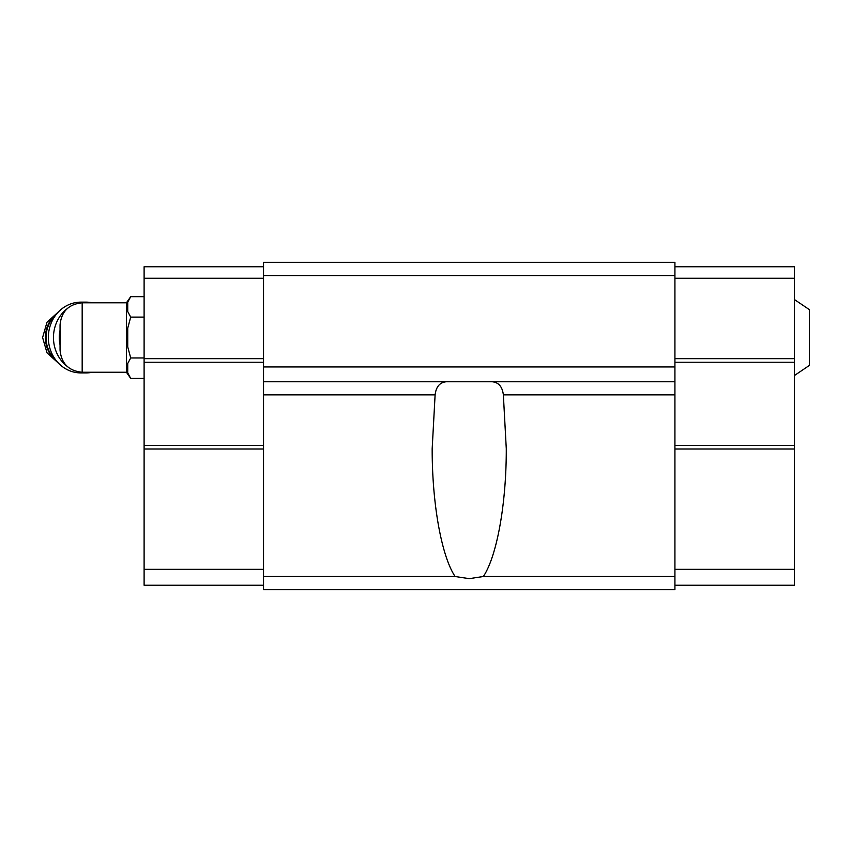 <?xml version="1.0" encoding="UTF-8"?>
<svg xmlns="http://www.w3.org/2000/svg" width="852" height="852" viewBox="0 0 852 852"><rect width="100%" height="100%" fill="white"/><g stroke="black" fill="none" stroke-linecap="round" stroke-linejoin="round"><path stroke-width="1.28" d="M794.362 299.489L809.4 309.659L809.4 365.401L794.362 375.572M82.175 372.249L82.175 302.801C68.746 304.111 61.365 311.491 60.055 324.921L60.055 350.14C61.365 363.57 68.746 370.94 82.175 372.249L126.415 372.249L130.707 378.394L144.105 378.394M82.175 302.801L126.415 302.801L126.415 372.249M674.922 275.601L263.534 275.601L263.534 262.331L674.922 262.331L674.922 381.76L263.534 381.76L263.534 589.669L674.922 589.669L674.922 576.506L483.361 576.506L469.228 578.657L455.096 576.506C441.485 556.09 432.049 503.447 432.177 448.685L435.106 394.881C436.235 385.402 441.123 381.025 449.739 381.76M674.922 576.506L674.922 381.76M488.728 381.76C497.334 381.014 502.211 385.392 503.362 394.881L506.28 448.685C506.418 503.447 496.982 556.09 483.361 576.506M263.534 275.601L263.534 381.76M674.922 366.946L263.534 366.946M455.096 576.506L263.534 576.506M674.922 266.751L794.362 266.751L794.362 278.253L674.922 278.253M794.362 278.253L794.362 358.671L674.922 358.671M794.362 358.671L794.362 362.217L674.922 362.217M794.362 362.217L794.362 445.468L674.922 445.468M794.362 445.468L794.362 449.004L674.922 449.004M794.362 449.004L794.362 569.317L674.922 569.317M794.362 569.317L794.362 585.249L674.922 585.249M263.534 278.253L144.105 278.253L144.105 266.751L263.534 266.751M144.105 278.253L144.105 358.671L263.534 358.671M144.105 358.671L144.105 362.217L263.534 362.217M144.105 362.217L144.105 445.468L263.534 445.468M144.105 445.468L144.105 449.004L263.534 449.004M144.105 449.004L144.105 569.317L263.534 569.317M144.105 569.317L144.105 585.249L263.534 585.249M127.736 302.172L130.707 296.666L127.736 302.172L127.736 311.587L130.707 317.104L127.736 328.116L127.736 346.945L130.707 357.957L144.105 357.957M130.707 357.957L127.736 363.463L127.736 372.888L130.707 378.394M127.736 328.116L130.707 317.104L144.105 317.104M126.415 302.801L130.707 296.666L144.105 296.666M60.055 330.288A30.96 28.499 90 0 0 60.055 344.772M92.325 302.801A35.39 32.578 90 0 0 86.041 302.14L80.919 302.14A35.39 32.578 90 0 0 48.34 337.53A35.39 32.578 90 0 0 80.919 372.92L86.041 372.92A35.39 32.578 90 0 0 92.325 372.249M86.041 302.14A35.39 32.578 90 0 0 78.395 303.131M67.095 308.743A35.39 32.578 90 0 0 57.723 320.043A35.39 32.578 90 0 0 67.095 366.317M78.395 371.93A35.39 32.578 90 0 0 86.041 372.92M435.106 394.881L263.534 394.881M674.922 394.881L503.362 394.881M56.967 313.547A29.192 26.87 90 0 0 56.967 361.514M55.763 315.048A29.192 26.87 90 0 0 55.763 360.013M58.852 311.502L46.998 322.237L42.6 337.53L46.998 352.813L58.852 363.559"/></g></svg>
